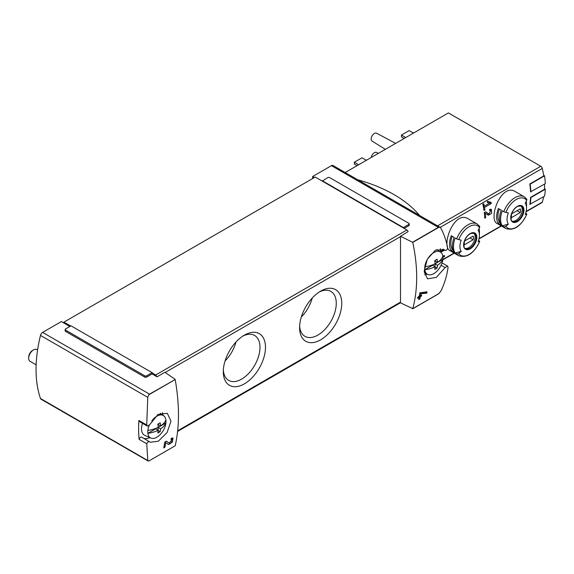 <?xml version="1.0" encoding="UTF-8"?>
<svg xmlns="http://www.w3.org/2000/svg" width="574" height="574" viewBox="0 0 574 574"><rect width="100%" height="100%" fill="white"/><g stroke="black" fill="none" stroke-linecap="round" stroke-linejoin="round"><path stroke-width="0.86" d="M141.893 437.28A2.267 1.306 120 0 0 141.778 437.194L150.316 442.253L158.331 441.212L167.077 432.574L170.98 421.129L167.314 413.337L158.058 414.406L149.757 424.616L147.389 426.13L146.7 424.961L147.776 397.359L148.723 394.826L149.505 394.13L175.185 379.55C179.569 404.648 179.569 426.733 175.185 445.797L148.723 461.073L147.776 460.434L146.765 443.781L139.138 439.383A122.384 70.659 120 0 1 138.901 420.455L146.7 424.961M149.549 441.7C148.53 441.334 147.604 442.023 146.765 443.781M175.185 445.797L148.723 461.073L40.474 398.485A3.171 1.83 120 0 0 41.019 399.181L148.099 461.008M169.352 443.171L166.345 441.155L164.76 442.073A163.181 94.215 60 0 1 163.741 447.921L164.896 447.254A163.181 94.215 -120 0 0 165.714 442.712L168.376 444.491L172.336 442.188L173.039 438.084L171.203 438.349A163.181 94.215 60 0 1 171.016 439.576L172.092 439.419L169.352 443.171L168.584 442.726A2.31 1.335 120 0 0 168.62 442.748M442.934 249.116L445.058 250.343L444.018 249.618L435.293 250.242L427.25 259.29L424.193 271.222L427.479 278.799L436.233 277.443L445.144 267.577L441.09 265.238M443.006 249.145L444.936 250.257C446.091 250.702 446.995 249.999 447.648 248.133C446.457 241.166 444.19 234.508 440.861 228.151L440.1 227.326L438.335 227.376L331.428 165.656L312.658 176.491L312.658 178.528M400.501 236.251L400.501 302.871L412.771 308.633C417.994 289.081 417.994 266.996 412.771 242.386L400.501 236.251L408.085 231.58A1.815 1.048 -120 0 0 406.894 229.973L322.279 181.119L327.725 177.603A1.363 0.782 180 0 1 329.648 177.603L408.817 223.308A1.363 0.782 180 0 1 409.219 223.867A1.363 0.782 180 0 1 408.817 224.42L403.371 227.562L322.279 180.745M445.144 267.577L447.519 266.071L448.064 267.161C447.053 275.283 444.649 283.305 440.861 291.219L438.335 293.996L412.706 308.79M426.791 293.156L420.756 293.701A163.181 94.215 -120 0 1 420.477 295.581L421.625 294.921A163.181 94.215 -120 0 1 421.424 296.134L420.276 296.801A163.181 94.215 -120 0 1 419.888 298.932L418.733 299.599A163.181 94.215 60 0 0 419.12 297.468L417.578 298.358A163.181 94.215 60 0 0 417.779 297.138L419.321 296.249A163.181 94.215 60 0 0 419.816 292.848L427.013 291.814A163.181 94.215 -120 0 1 426.791 293.156L425.743 292.553L425.743 291.929M440.76 252.273L444.585 250.07M440.509 251.419L443.716 249.568M489.658 203.096L484.298 206.188A67.99 39.254 -120 0 0 483.774 203.67L482.813 204.222A67.99 39.254 60 0 1 483.968 210.443L484.93 209.883A67.99 39.254 -120 0 0 484.528 207.436L491.258 203.548A67.99 39.254 -120 0 0 491.028 202.306L487.498 201.287L487.233 202.407L489.658 203.096L487.29 202.163M468.398 218.931C454.142 209.41 440.617 246.569 450.038 250.723L458.734 255.746A18.361 10.597 -60 0 1 456.667 253.83L455.204 252.983A18.361 10.597 -60 0 1 455.204 237.995L456.667 238.841A18.361 10.597 -60 0 1 477.087 223.946L468.398 218.931M515.509 191.723C501.26 182.209 487.728 219.361 497.156 223.523L505.845 228.545A18.361 10.597 -60 0 1 503.785 226.63L502.322 225.783A18.361 10.597 -60 0 1 502.322 210.794L503.785 211.641A18.361 10.597 -60 0 1 524.206 196.746L515.509 191.723M530.878 192.003A68.45 39.52 -120 0 0 530.125 184.168L544.554 175.838A68.45 39.52 -120 0 1 545.3 183.673L530.555 191.816A67.99 39.254 -120 0 0 529.802 183.974L543.743 175.931A67.99 39.254 -120 0 0 542.294 168.419A2.267 1.306 -120 0 0 540.765 166.252L448.402 112.927L345.182 172.523M526.071 211.77L541.899 202.636A2.267 1.306 -120 0 0 542.294 202.113A67.99 39.254 -120 0 0 543.664 196.703M530.125 204.523A68.45 39.52 -120 0 0 530.878 197.549L545.3 189.226A68.45 39.52 -120 0 1 544.554 196.193L529.802 204.337A67.99 39.254 -120 0 0 530.555 197.37L544.496 189.32A67.99 39.254 -120 0 0 544.511 184.125M490.763 210.572L489.034 214.016L485.568 211.784L484.248 212.545A67.99 39.254 60 0 1 484.714 218.185L485.676 217.625A67.99 39.254 -120 0 0 485.353 213.255L488.402 215.221L491.688 213.313L491.358 209.345L489.615 209.445A67.99 39.254 60 0 1 489.751 210.636L490.763 210.572L489.679 209.941M442.891 256.93L444.405 256.743A67.99 39.254 -120 0 0 444.671 255.674L442.755 255.889M156.795 376.659A1.815 1.048 -120 0 0 155.604 375.052L152.081 372.648L146.628 375.791A1.363 0.782 180 0 1 144.705 375.791L65.536 330.086A1.363 0.782 180 0 1 65.142 329.526L65.142 330.825A1.363 0.782 180 0 0 65.536 331.377L144.705 377.089A1.363 0.782 180 0 0 146.628 377.089L152.081 373.939L157.046 376.809L164.889 372.282L175.135 379.335M69.863 326.477L61.375 321.569L42.605 332.411A3.171 1.83 120 0 0 40.474 335.41A122.384 70.659 120 0 0 40.474 398.485M412.706 242.171L438.335 227.376M314.423 177.51L312.658 176.491M409.219 223.867L409.219 225.159A1.363 0.782 180 0 1 408.817 225.711L408.817 224.42M404.168 228.395L408.817 225.711M440.523 252.101A122.384 70.659 120 0 0 440.401 248.7M70.667 326.01L63.936 322.129L63.936 323.054M152.081 373.939L152.081 373.014M403.371 227.935L403.371 227.562M505.845 228.545C514.11 231.006 521.113 226.221 526.846 214.202A1.815 0.38 -158.8 0 0 526.272 213.65L525.641 213.284M526.243 201.273A18.361 10.597 -60 0 1 526.545 204.301L526.545 208.039A13.79 7.957 -60 0 1 525.239 214.418A67.99 14.372 -158.8 0 0 526.681 214.289A16.998 9.815 -60 0 1 505.859 226.307A1.815 1.428 144.9 0 1 503.785 226.63M498.383 223.508L501.267 225.173A18.361 10.597 120 0 1 501.267 210.184L498.383 208.52A18.361 10.597 -60 0 0 498.383 223.508L499.488 222.124L499.997 222.418M524.206 196.746L526.645 198.999A1.815 1.428 144.9 0 1 526.681 200.412A67.99 53.626 144.9 0 1 525.239 203.16A13.79 7.957 -60 0 1 526.545 208.039M502.322 225.783L508.356 224.169A13.79 7.957 -60 0 1 508.356 212.911A67.99 14.372 -158.8 0 1 505.859 212.43A1.815 0.38 -158.8 0 1 503.785 211.641M508.356 224.169A67.99 53.626 144.9 0 1 505.859 226.307M458.734 255.746C466.992 258.207 473.995 253.428 479.735 241.41A1.815 0.38 -158.8 0 0 479.154 240.85L478.529 240.492M479.125 228.474A18.361 10.597 -60 0 1 479.426 231.509L479.426 235.24A13.79 7.957 -60 0 1 478.12 241.618A67.99 14.372 -158.8 0 0 479.563 241.489A16.998 9.815 -60 0 1 458.741 253.514A1.815 1.428 144.9 0 1 456.667 253.83M451.264 250.709L454.149 252.373A18.361 10.597 120 0 1 454.149 237.385L451.264 235.72A18.361 10.597 -60 0 0 451.264 250.709L452.377 249.331L452.879 249.625M477.087 223.946L479.527 226.199A1.815 1.428 144.9 0 1 479.563 227.613A67.99 53.626 144.9 0 1 478.12 230.368A13.79 7.957 -60 0 1 479.426 235.24M455.204 252.983L461.238 251.369A13.79 7.957 -60 0 1 461.238 240.111A67.99 14.372 -158.8 0 1 458.741 239.631A1.815 0.38 -158.8 0 1 456.667 238.841M461.238 251.369A67.99 53.626 144.9 0 1 458.741 253.514M412.075 133.9A11.021 6.364 -60 0 1 414.536 132.479M364.956 161.1A11.021 6.364 -60 0 1 367.417 159.68M371.22 157.484A4.535 2.619 -60 0 1 373.409 153.43A4.535 2.619 -60 0 1 376.587 152.462L378.316 153.387M385.333 149.34L372.052 141.068A4.535 2.619 -60 0 1 372.096 135.859A4.535 2.619 -60 0 1 376.587 133.218L395.644 143.385M358.657 164.738L354.33 162.241L354.33 164.092L357.057 165.664M354.33 162.241L362.022 157.8L366.248 160.239M405.775 137.538L401.448 135.041L401.448 136.892L404.168 138.463M401.448 135.041L409.14 130.599L413.366 133.039M473.78 233.101A8.84 5.101 -60 0 1 475.1 236.782A8.84 5.101 -60 0 1 471.591 245.292A8.84 5.101 -60 0 1 465.005 248.298M464.574 241.008A6.458 3.731 120 0 0 464.574 244.711L473.127 239.767A6.458 3.731 -60 0 0 473.127 236.072L464.574 241.008M520.898 205.901A8.84 5.101 -60 0 1 522.218 209.582A8.84 5.101 -60 0 1 518.709 218.091A8.84 5.101 -60 0 1 512.123 221.098M511.692 213.808A6.458 3.731 120 0 0 511.692 217.51L520.245 212.567A6.458 3.731 -60 0 0 520.245 208.864L511.692 213.808M452.204 236.266A16.546 9.55 120 0 0 452.377 249.331M469.927 237.923L473.127 239.767M499.323 209.065A16.546 9.55 120 0 0 499.488 222.124M517.038 210.715L520.245 212.567M545.3 189.226L544.518 188.774M544.554 175.838L543.65 175.321M440.1 227.318L333.02 165.499A3.171 1.83 120 0 0 331.428 165.656M322.279 181.119L315.226 177.043L63.936 322.129M265.475 347.335A29.819 17.213 -60 0 1 244.388 383.855A29.819 17.213 -60 0 1 223.308 371.679A29.819 17.213 -60 0 1 244.388 335.159A29.819 17.213 -60 0 1 265.475 347.335M341.76 303.294A29.819 17.213 -60 0 1 320.672 339.815A29.819 17.213 -60 0 1 299.592 327.639A29.819 17.213 -60 0 1 320.672 291.118A29.819 17.213 -60 0 1 341.76 303.294M65.142 329.526A1.363 0.782 180 0 1 65.536 328.974L70.989 325.824L152.081 372.648M357.796 179.798A131.453 75.897 180 0 1 419.587 215.48M319.252 291.994A25.938 14.974 -60 0 1 330.897 291.42A25.938 14.974 -60 0 1 336.271 303.294A25.938 14.974 -60 0 1 324.949 329.397A25.938 14.974 -60 0 1 304.959 336.342A25.938 14.974 -60 0 1 299.635 325.975M312.256 298.006A25.938 14.974 -60 0 1 301.343 316.905M242.967 336.034A25.938 14.974 -60 0 1 254.619 335.46A25.938 14.974 -60 0 1 259.986 347.335A25.938 14.974 -60 0 1 248.664 373.437A25.938 14.974 -60 0 1 228.674 380.39A25.938 14.974 -60 0 1 223.351 370.015M235.971 342.047A25.938 14.974 -60 0 1 225.058 360.946M139.037 420.534A2.267 1.306 120 0 0 139.511 421.596L147.382 426.145M143.737 438.328A16.775 9.686 120 0 0 149.958 437.646M162.923 415.196A16.775 9.686 120 0 0 162.399 412.598M141.778 437.194A2.267 1.306 120 0 0 139.138 439.383M424.681 274.838A16.775 9.686 120 0 0 426.884 274.063M484.298 206.188L483.179 205.542L483.179 204.007M484.93 209.883L483.774 209.223M484.528 207.436L483.337 206.748M491.258 203.548L489.909 202.766L489.909 201.983M483.301 206.583L484.14 206.102M489.5 203.002L489.909 202.766M486.989 214.31A3.286 1.894 120 0 0 488.596 213.765M490.519 210.428A3.286 1.894 120 0 0 490.418 209.173M488.998 213.994L487.233 212.976A1.923 1.112 120 0 0 487.261 212.997A1.923 1.112 120 0 0 487.297 213.011M487.233 212.976L485.482 211.835M485.676 217.625L484.657 217.037M485.353 213.255L484.255 212.624M444.405 256.743L443.437 255.81M442.812 256.205L443.437 256.183M419.12 297.468L418.166 296.916M419.888 298.932L419.199 298.537L419.199 296.32M420.276 296.801L419.321 296.249M421.424 296.134L420.355 295.517L419.343 296.098M420.477 295.581L419.508 295.029M420.756 293.701L419.773 293.135M419.938 292.776L425.743 292.553M168.017 444.254A3.946 2.274 120 0 0 171.978 441.356M172.372 440.272A3.946 2.274 120 0 0 172.293 437.962M169.323 443.157L168.548 442.705A2.31 1.335 120 0 0 168.584 442.726M168.548 442.705L166.259 441.212M164.896 447.254L164.451 447.002L164.451 444.046M163.855 447.347L164.451 447.002M165.714 442.712L164.752 442.152M147.862 430.428A24.639 14.228 0 0 0 158.18 427.336A24.646 14.228 -120 0 0 157.793 424.136A24.101 13.912 0 0 0 160.168 422.765A24.646 14.228 60 0 1 160.555 425.965A24.639 14.228 0 0 0 165.908 420.01A12.886 7.44 -60 0 1 165.908 422.93A24.639 14.228 180 0 1 160.555 428.886A24.646 14.228 60 0 1 160.168 431.648A24.101 13.912 180 0 1 157.793 433.018A24.646 14.228 -120 0 0 158.18 430.256A24.639 14.228 180 0 1 147.862 433.348A12.886 7.44 -60 0 1 147.862 430.428A12.886 7.44 -60 0 1 149.204 425.463M160.555 428.886L158.072 427.458L165.908 422.93A12.886 7.44 -60 0 1 156.889 437.201A12.886 7.44 -60 0 1 150.854 438.048A12.886 7.44 -60 0 1 147.862 433.348L155.705 428.828L158.18 430.256M151.816 420.864A12.886 7.44 -60 0 1 163.719 415.777A12.886 7.44 -60 0 1 165.908 420.01M150.854 438.048L144.756 435.343A13.597 7.849 -60 0 1 142.524 423.339M36.14 364.82L30.106 361.333A6.802 3.925 -60 0 1 28.7 358.226A6.802 3.925 -60 0 1 33.507 349.896A6.802 3.925 -60 0 1 36.908 349.559L37.575 349.946M28.7 358.226L28.7 357.093A5.41 3.121 -60 0 1 32.524 350.463L33.507 349.896M158.072 427.458L158.072 430.199M158.072 423.992L158.072 424.53L160.555 425.965M160.168 431.648L158.166 430.486M437.481 265.303L435.006 263.875L442.841 259.348A24.639 14.228 180 0 1 437.481 265.303A24.646 14.228 60 0 1 437.101 268.058A24.101 13.912 180 0 1 434.726 269.428A24.646 14.228 -120 0 0 435.114 266.673A24.639 14.228 180 0 1 424.796 269.766A12.886 7.44 -60 0 1 424.796 266.845A12.886 7.44 -60 0 1 431.196 254.533A12.886 7.44 -60 0 1 440.645 252.187A12.886 7.44 -60 0 1 442.841 256.427A12.886 7.44 -60 0 1 442.841 259.348A12.886 7.44 -60 0 1 433.815 273.619A12.886 7.44 -60 0 1 427.788 274.465A12.886 7.44 -60 0 1 424.796 269.766L432.631 265.238L435.114 266.673M424.796 266.845A24.639 14.228 0 0 0 435.114 263.746A24.646 14.228 -120 0 0 434.726 260.546A24.101 13.912 0 0 0 437.101 259.175A24.646 14.228 60 0 1 437.481 262.375A24.639 14.228 0 0 0 442.841 256.427M435.006 263.875L435.006 266.609M435.006 260.402L435.006 260.948L437.481 262.375M437.101 268.058L435.092 266.903M148.723 394.826L175.185 379.55M412.771 242.386L439.225 227.11M412.771 308.633L439.225 293.357M440.179 227.376L542.294 168.419M442.819 259.541L454.063 253.048M479.032 238.633L501.181 225.847M526.15 211.433L542.294 202.113M149.505 394.13L42.605 332.411M523.954 210.156A9.356 5.403 -60 0 1 514.031 222.504A9.356 5.403 -60 0 1 514.031 209.273A9.356 5.403 -60 0 1 523.954 210.156M505.859 212.43A16.998 9.815 -60 0 1 526.681 200.412M476.836 237.363A9.356 5.403 -60 0 1 466.913 249.704A9.356 5.403 -60 0 1 466.913 236.474A9.356 5.403 -60 0 1 476.836 237.363M458.741 239.631A16.998 9.815 -60 0 1 479.563 227.613M437.546 225.847L540.765 166.252M476.155 237.385A8.84 5.101 -60 0 1 472.294 246.282A8.84 5.101 -60 0 1 465.485 248.65C463.986 248.908 463.656 246.375 464.481 241.066C465.98 237.292 468.133 234.737 470.931 233.396L474.325 233.345A8.84 5.101 -60 0 1 476.155 237.385M523.273 210.184A8.84 5.101 -60 0 1 519.413 219.081A8.84 5.101 -60 0 1 512.604 221.449C511.104 221.7 510.767 219.175 511.599 213.865C513.099 210.091 515.244 207.537 518.049 206.195L521.443 206.138A8.84 5.101 -60 0 1 523.273 210.184M155.604 375.052L406.894 229.973M165.176 372.483L400.501 236.624M177.689 430.773L400.501 302.132M147.776 397.359L40.474 335.41M144.705 377.089L144.705 375.791M146.628 377.089L146.628 375.791M65.536 331.377L65.536 330.086M442.776 259.864L454.321 253.199M478.953 238.971L501.432 225.991M177.617 431.426L400.501 302.749M447.526 266.056L442.037 262.892M489.034 214.016L487.261 212.997M172.092 439.411L171.131 438.859M163.719 415.777L160.254 413.244M440.645 252.187L436.9 249.453M427.788 274.465L424.301 272.923"/></g></svg>
